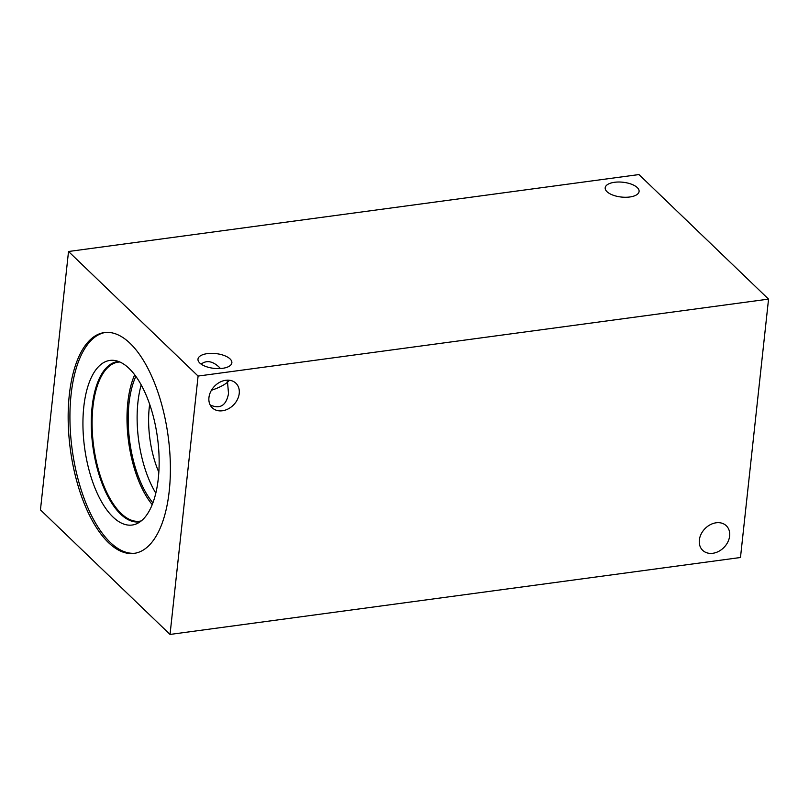 <?xml version="1.0" encoding="UTF-8"?>
<svg xmlns="http://www.w3.org/2000/svg" width="809" height="809" viewBox="0 0 809 809"><rect width="100%" height="100%" fill="white"/><g stroke="black" fill="none" stroke-linecap="round" stroke-linejoin="round"><path stroke-width="1.21" d="M740.478 557.502L170.032 634.438L40.45 509.882L68.522 251.498L638.968 174.562L768.55 299.118L740.478 557.502M729.637 535.993A17.05 13.348 -46.1 0 1 718.807 551.313A17.05 13.348 -46.1 0 1 702.677 550.322A17.05 13.348 -46.1 0 1 699.34 540.078A17.05 13.348 -46.1 0 1 710.171 524.758A17.05 13.348 -46.1 0 1 726.3 525.749A17.05 13.348 -46.1 0 1 729.637 535.993M210.168 404.965C220.078 409.364 226.196 405.592 228.522 393.639L227.541 382.242L229.443 380.25M239.231 393.487A17.05 13.348 -46.1 0 1 228.401 408.798A17.05 13.348 -46.1 0 1 212.271 407.817A17.05 13.348 -46.1 0 1 208.944 397.573A17.05 13.348 -46.1 0 1 219.765 382.252A17.05 13.348 -46.1 0 1 235.904 383.233A17.05 13.348 -46.1 0 1 239.231 393.487M226.924 380.169L227.541 382.242C223.709 385.337 218.349 388.007 211.442 390.251M201.138 364.131C206.376 360.096 212.251 360.976 218.764 366.77L220.442 368.53M637.29 187.597A17.05 7.443 -173.8 0 1 639.09 191.48A17.05 7.443 -173.8 0 1 621.332 197.042A17.05 7.443 -173.8 0 1 605.193 187.799A17.05 7.443 -173.8 0 1 618.602 182.015A17.05 7.443 -173.8 0 1 637.29 187.597M230.069 358.933A17.05 7.443 -173.8 0 1 231.87 362.816A17.05 7.443 -173.8 0 1 214.122 368.378A17.05 7.443 -173.8 0 1 197.983 359.135A17.05 7.443 -173.8 0 1 211.392 353.351A17.05 7.443 -173.8 0 1 230.069 358.933M158.827 472.234A64.204 28.436 82.3 0 1 149.665 404.267M141.211 384.912A77.654 34.403 -97.7 0 0 137.924 402.275A77.654 34.403 -97.7 0 0 155.813 493.136M134.709 374.81A80.253 35.545 -97.7 0 0 127.832 402.356A80.253 35.545 -97.7 0 0 152.213 504.614M135.861 376.367A77.654 34.403 -97.7 0 0 152.911 502.804M141.272 520.895A80.253 35.545 82.3 0 1 139.644 521.208A80.253 35.545 82.3 0 1 121.117 513.442A80.253 35.545 82.3 0 1 92.115 426.252A80.253 35.545 82.3 0 1 118.185 362.139A80.253 35.545 82.3 0 1 119.843 361.997M135.042 553.225A111.399 49.339 82.3 0 1 110.216 542.354A111.399 49.339 82.3 0 1 69.989 422.308A111.399 49.339 82.3 0 1 105.271 332.469M108.446 542.586A111.399 49.339 82.3 0 1 68.199 421.57A111.399 49.339 82.3 0 1 104.381 332.57A111.399 49.339 82.3 0 1 130.097 343.35A111.399 49.339 82.3 0 1 170.345 464.376A111.399 49.339 82.3 0 1 134.163 553.366A111.399 49.339 82.3 0 1 108.446 542.586M129.106 368.459A83.044 36.789 82.3 0 1 158.928 453.273A83.044 36.789 82.3 0 1 136.883 523.656A83.044 36.789 82.3 0 1 112.977 517.002A83.044 36.789 82.3 0 1 82.943 421.428A83.044 36.789 82.3 0 1 114.878 360.501A83.044 36.789 82.3 0 1 129.106 368.459M140.281 521.663A80.829 35.808 82.3 0 1 139.168 521.856A80.829 35.808 82.3 0 1 120.511 514.028A80.829 35.808 82.3 0 1 91.306 426.212A80.829 35.808 82.3 0 1 117.558 361.633A80.829 35.808 82.3 0 1 118.68 361.522M139.188 521.845A80.829 35.808 82.3 0 1 120.551 514.028A80.829 35.808 82.3 0 1 91.336 426.232A80.829 35.808 82.3 0 1 117.578 361.633M768.55 299.118L198.094 376.064L68.522 251.498M198.094 376.064L170.032 634.438"/></g></svg>

